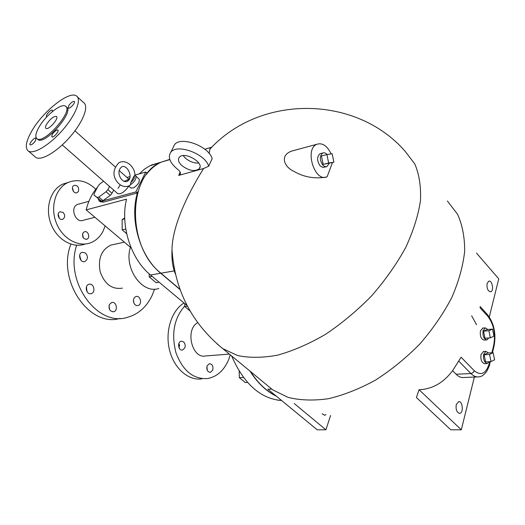 <?xml version="1.0" encoding="UTF-8"?>
<svg xmlns="http://www.w3.org/2000/svg" width="525" height="525" viewBox="0 0 525 525"><rect width="100%" height="100%" fill="white"/><g stroke="black" fill="none" stroke-linecap="round" stroke-linejoin="round"><path stroke-width="0.79" d="M82.838 233.212L84.341 231.807C88.088 230.16 90.707 237.95 86.842 239.21C83.363 239.197 82.031 237.195 82.838 233.212M83.429 238.055L82.491 234.196M63.079 212.389C65.303 215.106 65.212 217.396 62.81 219.247C59.036 221.051 56.017 213.288 59.929 211.805L63.079 212.389M59.371 218.367L58.163 214.069M78.435 191.389L77.129 192.649C73.539 194.486 70.389 186.9 74.123 185.384C77.759 185.246 79.196 187.248 78.435 191.389M73.605 191.658L72.437 187.904M68.119 182.464L62.633 184.183C50.439 189.748 44.848 208.136 50.945 223.867C56.884 239.656 72.817 248.706 85.168 244.013M105.138 225.914L103.09 231.125C100.157 236.808 95.963 240.706 90.497 242.812C78.133 247.551 62.147 238.442 56.168 222.534C50.026 206.699 55.617 188.186 67.837 182.595C77.687 178.618 86.993 180.849 95.767 189.289M79.039 203.995L77.562 204.402C69.457 207.447 75.666 223.867 83.501 220.198L94.94 217.298M86.671 287.661L86.428 287.26M80.712 259.836L80.83 258.969M70.901 244.177C56.497 280.324 89.558 328.04 120.179 318.36M133.842 302.938L133.435 300.083M109.587 309.625L109.029 305.589M87.15 291.893L86.362 287.162M80.692 259.934L79.688 255.222M133.534 301.941C133.16 299.145 134.006 297.334 136.054 296.507C140.51 295.103 142.505 304.612 137.95 305.537C135.791 305.806 134.321 304.605 133.534 301.941M109.397 304.533L111.681 302.505C116.353 301.035 118.401 310.774 113.63 311.752C109.81 311.463 108.399 309.054 109.397 304.533M89.099 284.255C93.844 282.89 96.029 292.497 91.225 293.632C86.481 295.24 84.066 285.515 88.915 284.307L89.099 284.255M85.496 252.991C88.239 256.456 88.029 259.291 84.866 261.496C80.2 263.327 77.3 253.719 82.09 252.289L85.496 252.991M154.553 289.124L152.25 295.142C146.672 307 138.252 314.442 126.991 317.474C97.256 326.878 64.404 281.735 76.65 245.254M114.155 244.381L110.86 245.096C101.371 249.762 97.814 258.668 100.19 271.812C104.698 284.268 112.088 289.708 122.371 288.133M46.85 116.793L46.594 116.707C44.947 115.848 50.964 109.01 52.336 110.178L52.362 111.589M31.776 131.033C42.906 111.372 69.471 90.261 76.479 95.996C81.841 99.396 75.6 115.27 62.528 130.174C49.527 145.123 33.508 154.691 28.324 151.029C24.754 147.984 25.909 141.317 31.776 131.033M35.556 140.595C33.495 143.574 31.71 145.005 30.188 144.88C28.481 144.007 34.538 136.966 35.976 138.16L35.556 140.595M56.812 130.023L57.862 129.99C59.666 130.922 53.392 138.134 51.883 136.861C51.581 134.643 53.228 132.359 56.812 130.023M68.677 105.768C70.777 102.729 72.64 101.272 74.248 101.397C75.981 102.309 69.746 109.312 68.316 108.065L68.677 105.768M37.505 139.164L37.971 139.571C44.881 145.543 74.852 111.241 66.439 107.041L66.012 106.66M39.034 127.076C35.621 133.107 34.952 137.005 37.032 138.757C43.929 144.71 73.92 110.388 65.52 106.214C61.445 102.815 45.609 115.388 39.034 127.076M35.037 156.752L35.838 157.434C41.121 161.182 57.153 151.758 70.061 136.881C83.048 122.056 89.138 106.162 83.685 102.67L77.326 96.784M128.776 186.139C124.648 191.933 120.967 194.427 117.725 193.64L117.751 193.659C121.013 194.401 124.681 191.894 128.776 186.139M46.666 124.117C50.38 118.762 53.635 116.196 56.424 116.406C59.496 117.981 48.503 130.548 45.951 128.369C45.196 127.739 45.432 126.322 46.666 124.117M179.629 345.712L179.353 344.433M182.024 350.083L182.464 350.044C178.29 351.022 177.023 341.788 181.25 341.204L183.494 341.821C185.161 343.468 185.594 345.509 184.793 347.95L182.464 350.044M183.993 303.004C171.636 310.459 164.968 331.032 169.411 349.584C173.749 368.176 188.239 380.901 201.81 378.873M178.887 343.435L179.301 348.311M206.975 366.155L207.224 370.263M212.684 370.25L210.341 372.383C207.382 371.89 206.305 369.692 207.106 365.794L209.423 363.681C212.389 364.153 213.478 366.338 212.684 370.25M230.291 354.861L228.828 359.218C224.208 370.355 217.061 376.812 207.401 378.571C193.259 379.319 182.779 370.735 175.98 352.82C171.137 333.821 174.07 318.216 184.761 306.003M197.708 322.652C184.754 329.556 191.979 359.264 205.761 355.937L229.373 354.099M231.617 355.95C243.895 383.939 260.564 398.797 281.623 400.523M97.578 187.09C92.216 193.246 88.41 200.839 86.153 209.875L126.499 199.172C120.068 225.435 130.915 259.206 150.524 275.015L187.103 305.603M161.096 162.186L149.297 166.058L144.04 169.496L139.25 173.906M247.577 382.469L245.359 382.574L239.334 377.685L239.183 371.129M243.488 377.462L239.334 377.685M190.076 310.99L184.767 306.567L184.728 303.614M187.425 306.213L184.767 306.567M126.656 233.697L122.181 229.878L122.141 219.502L124.707 218.052M125.764 229.051L122.181 229.878M124.733 218.873L122.141 219.502M159.167 282.24L156.181 282.726L149.218 276.918L149.192 273.86M152.191 276.406L149.218 276.918M279.097 400.339L277.646 400.148M134.938 175.153L145.733 172.023L146.974 173.152L146.239 174.628C150.478 169.011 155.446 164.857 161.142 162.173L169.746 159.436M145.733 172.023L135.831 191.933L102.106 201.062L99.1 200.839L98.096 198.568M99.999 201.613L103.353 202.132L137.091 193.056L135.831 191.933M137.091 193.056L137.839 191.546C128.986 218.525 139.676 256.22 160.729 273.243L150.524 275.015M180.009 289.531L160.729 273.243M276.367 396.198C266.339 391.374 257.558 383.027 250.031 371.142M126.932 177.476L130.023 176.577M135.877 176.105L139.02 178.953C140.031 181.578 138.265 184.537 133.718 187.832L130.85 187.996M118.02 188.304L120.304 184.885M124.09 181.322L128.343 179.53M113.676 190.083L112.035 193.292L110.263 195.352L103.018 200.662L101.377 201.108L94.067 195.097L94.211 193.508L98.195 185.902L99.94 183.881L103.556 181.197M134.813 175.514L134.013 176.105L130.738 182.602L130.364 184.833L129.741 185.588C124.924 187.635 120.632 186.29 116.852 181.538C112.494 175.376 113.085 169.188 118.637 162.967C125.219 158.543 135.063 166.202 134.945 175.547M109.535 186.447L107.874 189.656L106.096 191.723L98.844 197.059L97.21 197.512L94.067 195.097M112.035 193.292L107.874 189.656M110.263 195.352L106.096 191.723M103.018 200.662L98.844 197.059M101.377 201.108L97.21 197.512M158.767 288.501C142.098 294.354 123.565 268.065 130.436 247.295M86.153 209.875L131.145 247.892M172.01 258.097L172.712 258.582M179.904 289.242L160.926 273.21C126.433 246.73 127.47 174.937 161.339 162.113L169.739 159.416M276.052 395.948C266.339 391.132 257.814 382.981 250.464 371.503M211.752 147.236L210.302 147.623L209.094 153.359M173.007 147.768L174.51 144.677C180.863 135.863 208.825 146.193 212.179 158.629L208.707 166.202L203.602 168.518C187.13 194.834 172.213 226.551 171.997 249.802C171.616 258.057 172.371 265.092 174.267 270.9L175.35 273.879M325.697 177.161C314.245 178.999 303.568 177.023 293.672 171.242C283.992 166.838 279.418 155.072 292.103 150.957L296.901 149.664M332.483 162.527L327.134 176.735C314.954 182.976 304.119 149.303 316.792 144.303C322.429 142.524 327.2 145.733 331.104 153.93M271.628 389.071L267.868 389.215L317.238 429.798L325.927 429.798L330.56 415.505M294.223 403.522L325.927 429.798M474.377 377.048L461.291 429.798L450.791 429.798L416.404 397.53L419.048 389.708C432.16 389.228 443.336 382.902 452.583 370.729L461.101 357.217L474.285 370.742L473.018 372.678L470.925 373.551C473.517 376.136 476.168 377.239 478.879 376.852C481.471 376.773 484.102 374.922 486.773 371.293C488.893 367.087 489.851 364.757 489.654 364.317L489.359 363.228C486.084 373.708 481.058 376.215 474.285 370.742M476.49 253.083L498.75 278.841L489.293 316.949M461.291 429.798L419.048 389.708M477.343 376.917L464.074 377.495C461.344 377.875 458.679 376.792 456.074 374.233L452.583 370.729M471.64 315.82L476.582 324.713M456.245 404.624L458.673 401.625C462.735 400.818 463.798 413.149 459.677 413.365C456.789 412.591 455.648 409.677 456.245 404.624M487.095 283.454L488.841 281.137C492.325 280.022 494.196 291.237 490.626 291.821C487.823 291.178 486.649 288.389 487.095 283.454M326.012 414.638L324.713 415.209L322.153 413.772M203.602 168.518L178.71 175.396L180.114 174.51C180.948 173.06 180.2 171.386 177.863 169.496C169.844 162.98 167.508 157.205 170.861 152.158C177.181 143.437 205.288 153.832 208.707 166.202M180.127 172.036L178.71 175.396M181.558 165.336C178.448 162.192 177.693 159.515 179.307 157.297C184.203 150.833 204.999 162.967 199.172 168.833C194.486 171.892 188.619 170.73 181.558 165.336M183.199 155.61L185.108 157.881C189.341 161.569 193.902 163.295 198.791 163.065M326.123 166.779L322.855 167.436L320.125 165.88C316.824 160.801 316.785 156.745 320.02 153.707L320.959 153.464M329.313 163.314L326.773 166.655L324.647 166.517L322.855 165.204C319.548 160.112 319.508 156.043 322.737 153.005C324.214 152.414 325.69 152.919 327.147 154.527M333.913 162.173L323.17 164.377L321.425 155.971L326.911 154.56L332.174 153.773L333.913 162.173L328.663 163.013L326.911 154.56M323.17 164.377L328.663 163.013M487.023 363.556L484.719 363.681C481.694 362.913 480.46 359.835 481.012 354.441L483.637 351.507M486.485 339.944L484.214 340.115C481.149 339.373 479.889 336.295 480.428 330.875L482.961 328.053M489.3 361.692L487.403 363.536C484.378 362.768 483.138 359.684 483.689 354.277L485.92 351.363L488.532 352.964M491 361.594L485.599 361.896L484.142 354.756L487.764 353.01L493.146 352.675L494.596 359.809L491 361.594L489.536 354.428L493.146 352.675M484.142 354.756L489.536 354.428M488.762 337.969L486.878 339.918C483.82 339.176 482.554 336.085 483.092 330.658L485.225 327.863L487.889 329.477M490.363 337.851L484.995 338.251L483.545 331.15L487.148 329.536L492.502 329.103L493.946 336.197L490.363 337.851L488.906 330.717L492.502 329.103M483.545 331.15L488.906 330.717M102.106 201.062L103.353 202.132M130.364 184.833C134.912 181.525 136.69 178.559 135.699 175.941L134.781 175.507M130.725 182.628C133.849 179.858 134.951 177.68 134.026 176.085M129.767 177.995L127.542 181.191M209.797 149.225C260.951 93.647 356.665 95.327 405.228 151.403L414.829 164.01C419.245 174.444 421.122 186.69 420.453 200.74C418.202 215.618 413.234 231.315 405.549 247.82C396.382 264.423 385.055 280.448 371.588 295.897C357.171 310.597 341.814 323.407 325.52 334.34C309.1 343.888 293.14 350.818 277.633 355.143C262.762 357.886 249.434 358.017 237.654 355.543L222.771 348.652L216.838 343.691M160.926 273.21L174.267 270.9M447.379 201.009L457.524 214.2C462.381 224.91 464.756 237.293 464.664 251.337C463.024 266.123 458.712 281.564 451.73 297.675C443.264 313.793 432.633 329.234 419.836 343.993C406.068 357.952 391.269 370.007 375.434 380.146C359.415 388.913 343.711 395.108 328.328 398.731C313.504 400.811 300.083 400.358 288.074 397.379L272.698 389.845L266.917 385.074M456.074 374.233L470.925 373.551L458.765 361.148M479.935 307.637L487.837 316.345C493.756 324.181 495.718 333.795 493.717 345.188L491.892 352.754M489.74 361.666L489.359 363.228M493.717 345.188L493.999 346.297L492.45 352.721M480.099 306.488L487.384 314.527L487.837 316.345M86.179 239.361L86.842 239.21M62.075 219.437L62.81 219.247M76.447 192.846L77.129 192.649M62.633 184.183L67.837 182.595M88.928 201.278L77.562 204.402M137.353 305.622L137.95 305.537M112.973 311.843L113.63 311.752M90.497 293.751L91.225 293.632M84.098 261.653L84.866 261.496M124.373 242.169L110.86 245.096M37.032 138.757L37.971 139.571M28.324 151.029L35.838 157.434M128.697 179.058L119.149 170.487M115.185 166.924L74.963 130.823M117.725 193.64L62.272 144.92M209.948 372.402L210.341 372.383M100.347 201.908L99.1 200.839M131.027 188.147L128.691 186.06M120.855 178.625C123.106 181.361 125.278 182.254 127.372 181.282C134.105 177.568 126.748 163.498 121.537 166.996C118.355 169.851 118.125 173.723 120.855 178.625M129.819 177.804L127.326 181.309M161.142 162.173L151.134 165.132M171.997 249.802C174.825 290.266 191.743 323.216 222.771 348.652L272.698 389.845M324.338 415.216L324.713 415.209M459.316 413.365L459.677 413.365M161.339 162.113L169.805 159.607M204.829 149.238L210.302 147.623M199.946 167.16L199.172 168.833M174.51 144.677L170.861 152.158M180.114 174.51L180.462 173.604M320.02 153.707L322.737 153.005M316.792 144.303L292.103 150.957M483.249 351.533L485.92 351.363M482.567 328.086L485.225 327.863M490.304 361.633L489.74 363.963M487.594 314.757C494.091 323.393 496.256 333.782 494.091 345.936"/></g></svg>
